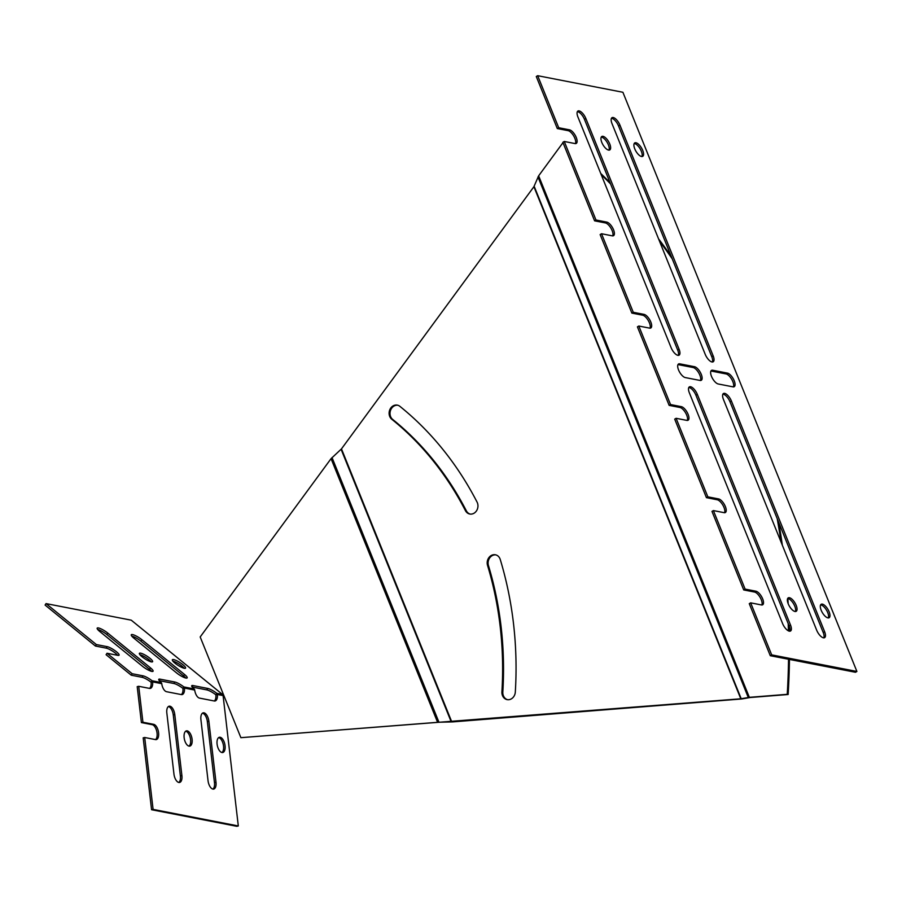 <?xml version="1.0" encoding="UTF-8"?>
<svg xmlns="http://www.w3.org/2000/svg" width="902" height="902" viewBox="0 0 902 902"><rect width="100%" height="100%" fill="white"/><g stroke="black" fill="none" stroke-linecap="round" stroke-linejoin="round"><path stroke-width="1.35" d="M600.721 173.432A660.174 564.302 101 0 1 610.056 182.678M658.573 238.872A660.174 564.302 101 0 1 671.144 256.157M778.776 522.551A660.174 564.302 101 0 1 782.327 545.18M787.852 598.522A660.174 564.302 101 0 1 788.179 603.709M789.182 626.044A660.174 564.302 101 0 1 789.318 631.174M789.453 659.43A660.174 564.302 101 0 1 788.145 694.506L750.25 697.505L741.703 698.971L452.624 721.904L438.395 722.254L240.879 737.678L200.188 636.959L331.057 458.656L341.475 448.88L533.905 186.703L538.641 175.822L562.995 142.64M788.54 659.261A660.174 564.302 101 0 1 787.243 694.326L749.348 697.336L740.801 698.791L240.879 737.678M601.194 174.593A660.174 564.302 101 0 1 610.564 183.94M659.475 241.105A660.174 564.302 101 0 1 672.238 258.84M777.231 518.706A660.174 564.302 101 0 1 780.963 541.786M788.201 623.62A660.174 564.302 101 0 1 788.416 630.848M465.421 510.622A7.802 6.675 -79 0 0 469.75 514.016A7.802 6.675 -79 0 0 476.651 510.6A7.802 6.675 -79 0 0 477.068 502.098A340.122 290.726 -79 0 0 399.868 406.328A7.802 6.675 -79 0 0 397.308 405.122A7.802 6.675 -79 0 0 389.732 409.925A7.802 6.675 -79 0 0 391.772 419.25A324.506 277.388 101 0 1 465.421 510.622L466.334 510.803A324.506 277.388 -79 0 0 392.674 419.43A7.802 6.675 101 0 1 390.543 410.365A7.802 6.675 101 0 1 397.759 405.235M515.313 692.048A340.122 290.726 -79 0 0 500.249 559.488A7.802 6.675 -79 0 0 495.39 554.775A7.802 6.675 -79 0 0 488.907 557.594A7.802 6.675 -79 0 0 487.542 565.385A324.506 277.388 101 0 1 501.907 691.857A7.802 6.675 -79 0 0 507.116 699.625A7.802 6.675 -79 0 0 515.313 692.048M470.213 514.095A7.802 6.675 101 0 1 466.334 510.803M507.578 699.693A7.802 6.675 101 0 1 502.82 692.037A324.506 277.388 -79 0 0 488.456 565.554A7.802 6.675 101 0 1 495.841 554.877M787.243 694.326L788.145 694.506M601.239 137.127A7.802 3.225 -120.6 0 1 607.17 142.403A7.802 3.225 -120.6 0 1 608.94 150.127M577.348 111.679A7.802 3.225 -120.6 0 1 584.473 119.368L677.684 350.055A7.802 3.225 -120.6 0 1 678.248 355.365M787.649 598.511A7.802 3.225 -120.6 0 1 793.58 603.776A7.802 3.225 -120.6 0 1 795.35 611.511M677.977 364.622A7.802 3.225 -120.6 0 1 678.349 364.656L693.119 367.531A7.802 3.225 -120.6 0 1 698.858 373.09A7.802 3.225 -120.6 0 1 700.437 380.486M722.885 394.151A7.802 3.225 -120.6 0 1 730.011 401.841L823.222 632.527A7.802 3.225 -120.6 0 1 823.785 637.849M710.923 371.026A7.802 3.225 -120.6 0 1 711.295 371.072L726.065 373.935A7.802 3.225 -120.6 0 1 731.804 379.494A7.802 3.225 -120.6 0 1 733.394 386.902M820.606 604.915A7.802 3.225 -120.6 0 1 826.525 610.192A7.802 3.225 -120.6 0 1 828.295 617.915M688.801 387.522A7.802 3.225 -120.6 0 1 695.927 395.211L789.126 625.909A7.802 3.225 -120.6 0 1 789.701 631.22M611.432 118.309A7.802 3.225 -120.6 0 1 618.558 125.998L711.768 356.685A7.802 3.225 -120.6 0 1 712.343 361.995M634.196 143.542A7.802 3.225 -120.6 0 1 640.116 148.807A7.802 3.225 -120.6 0 1 641.886 156.542M724.554 512.719A7.802 3.225 -120.6 0 0 722.964 505.312A7.802 3.225 -120.6 0 0 717.225 499.764L706.435 497.656L707.833 496.833L718.623 498.93A7.802 3.225 -120.6 0 1 724.825 505.357A7.802 3.225 -120.6 0 1 725.377 512.516A7.802 3.225 -120.6 0 1 724.171 512.674L713.381 510.577L711.982 511.4L743.71 589.931L754.512 592.039A7.802 3.225 -120.6 0 1 760.251 597.598A7.802 3.225 -120.6 0 1 761.829 604.994M706.435 497.656L674.707 419.126L676.105 418.302L686.896 420.4A7.802 3.225 -120.6 0 0 688.091 420.242A7.802 3.225 -120.6 0 0 687.549 413.082A7.802 3.225 -120.6 0 0 681.337 406.655L670.547 404.558L638.819 326.028L637.421 326.851L669.149 405.381L679.939 407.478A7.802 3.225 -120.6 0 1 685.689 413.037A7.802 3.225 -120.6 0 1 687.268 420.445M612.706 235.884A7.802 3.225 -120.6 0 0 611.128 228.488A7.802 3.225 -120.6 0 0 605.377 222.929L594.587 220.832L595.985 220.009L606.775 222.106A7.802 3.225 -120.6 0 1 612.988 228.533A7.802 3.225 -120.6 0 1 613.529 235.693A7.802 3.225 -120.6 0 1 612.334 235.85L601.533 233.742L600.134 234.576L631.862 313.107L642.664 315.204A7.802 3.225 -120.6 0 1 648.403 320.762A7.802 3.225 -120.6 0 1 649.981 328.17M594.587 220.832L562.859 142.302L564.257 141.467L575.048 143.576A7.802 3.225 -120.6 0 0 576.254 143.418A7.802 3.225 -120.6 0 0 575.702 136.258A7.802 3.225 -120.6 0 0 569.5 129.832L558.699 127.723L537.682 75.7L622.899 92.275L856.9 671.449L855.502 672.283L770.285 655.709L749.269 603.675L750.667 602.852L761.457 604.949A7.802 3.225 -120.6 0 0 762.664 604.791A7.802 3.225 -120.6 0 0 762.111 597.631A7.802 3.225 -120.6 0 0 755.91 591.205L745.108 589.107L713.381 510.577M537.682 75.7L536.284 76.523L557.301 128.558L568.102 130.655A7.802 3.225 -120.6 0 1 573.841 136.213A7.802 3.225 -120.6 0 1 575.42 143.61M601.814 142.448A7.802 3.225 -120.6 0 1 601.814 136.495A7.802 3.225 -120.6 0 1 608.568 141.569A7.802 3.225 -120.6 0 1 609.763 149.935A7.802 3.225 -120.6 0 1 601.814 142.448M585.872 118.545L679.082 349.232A7.802 3.225 -120.6 0 1 679.082 355.174A7.802 3.225 -120.6 0 1 671.122 347.687L577.923 116.989A7.802 3.225 -120.6 0 1 577.923 111.047A7.802 3.225 -120.6 0 1 585.872 118.545L584.473 119.368M788.224 603.821A7.802 3.225 -120.6 0 1 788.224 597.879A7.802 3.225 -120.6 0 1 794.978 602.953A7.802 3.225 -120.6 0 1 796.173 611.319A7.802 3.225 -120.6 0 1 788.224 603.821M700.065 380.452L685.294 377.577A7.802 3.225 -120.6 0 1 679.093 371.15A7.802 3.225 -120.6 0 1 678.541 363.991A7.802 3.225 -120.6 0 1 679.747 363.833L694.517 366.708A7.802 3.225 -120.6 0 1 700.719 373.135A7.802 3.225 -120.6 0 1 701.271 380.294A7.802 3.225 -120.6 0 1 700.065 380.452M731.409 401.018L824.62 631.704A7.802 3.225 -120.6 0 1 824.62 637.646A7.802 3.225 -120.6 0 1 816.66 630.16L723.46 399.473A7.802 3.225 -120.6 0 1 723.46 393.52A7.802 3.225 -120.6 0 1 731.409 401.018L730.011 401.841M712.693 370.237L727.463 373.112A7.802 3.225 -120.6 0 1 733.664 379.539A7.802 3.225 -120.6 0 1 734.217 386.699A7.802 3.225 -120.6 0 1 733.022 386.857L718.251 383.981A7.802 3.225 -120.6 0 1 712.039 377.555A7.802 3.225 -120.6 0 1 711.498 370.395A7.802 3.225 -120.6 0 1 712.693 370.237L711.295 371.072M821.17 610.237A7.802 3.225 -120.6 0 1 821.17 604.284A7.802 3.225 -120.6 0 1 827.923 609.357A7.802 3.225 -120.6 0 1 829.13 617.723A7.802 3.225 -120.6 0 1 821.17 610.237M697.325 394.388L790.524 625.075A7.802 3.225 -120.6 0 1 790.524 631.017A7.802 3.225 -120.6 0 1 782.575 623.53L689.365 392.844A7.802 3.225 -120.6 0 1 689.365 386.89A7.802 3.225 -120.6 0 1 697.325 394.388L695.927 395.211M619.956 125.164L713.166 355.862A7.802 3.225 -120.6 0 1 713.166 361.803A7.802 3.225 -120.6 0 1 705.206 354.317L612.007 123.619A7.802 3.225 -120.6 0 1 612.007 117.677A7.802 3.225 -120.6 0 1 619.956 125.164L618.558 125.998M634.76 148.853A7.802 3.225 -120.6 0 1 634.76 142.911A7.802 3.225 -120.6 0 1 641.514 147.984A7.802 3.225 -120.6 0 1 642.72 156.339A7.802 3.225 -120.6 0 1 634.76 148.853M770.285 655.709L771.684 654.875L750.667 602.852M771.684 654.875L856.9 671.449M595.985 220.009L564.257 141.467M631.862 313.107L633.26 312.284L601.533 233.742M633.26 312.284L644.062 314.381A7.802 3.225 -120.6 0 1 650.263 320.808A7.802 3.225 -120.6 0 1 650.816 327.967A7.802 3.225 -120.6 0 1 649.609 328.125L638.819 326.028M707.833 496.833L676.105 418.302M743.71 589.931L745.108 589.107M669.149 405.381L670.547 404.558M557.301 128.558L558.699 127.723M142.02 656.746A7.802 1.68 32.4 0 0 152.596 661.696A7.802 1.68 32.4 0 0 146.902 656.104A7.802 1.68 32.4 0 0 139.404 653.341A7.802 1.68 32.4 0 0 142.02 656.746M141.851 639.71A7.802 1.68 32.4 0 0 131.275 634.76A7.802 1.68 32.4 0 0 133.891 638.165L176.589 672.915A7.802 1.68 32.4 0 0 187.165 677.864A7.802 1.68 32.4 0 0 184.538 674.471L141.851 639.71L140.915 641.175A7.802 1.68 32.4 0 0 131.76 636.09M174.977 663.162A7.802 1.68 32.4 0 0 185.541 668.111A7.802 1.68 32.4 0 0 179.859 662.508A7.802 1.68 32.4 0 0 172.361 659.757A7.802 1.68 32.4 0 0 174.977 663.162M107.755 633.08A7.802 1.68 32.4 0 0 97.191 628.13A7.802 1.68 32.4 0 0 99.806 631.535L142.505 666.285A7.802 1.68 32.4 0 0 153.069 671.235A7.802 1.68 32.4 0 0 150.454 667.841L107.755 633.08L106.831 634.546A7.802 1.68 32.4 0 0 97.675 629.461M153.092 809.387L144.703 737.498L155.494 739.595A7.802 3.8 77.5 0 0 156.294 739.584A7.802 3.8 77.5 0 0 158.47 731.939A7.802 3.8 77.5 0 0 153.712 724.34L142.922 722.243L138.728 686.298L149.518 688.395A7.802 3.8 77.5 0 0 151.119 682.228L152.055 680.751A7.802 1.68 32.4 0 0 142.978 675.835L132.188 673.726L107.022 653.251L117.824 655.348A7.802 1.68 32.4 0 0 119.075 655.179A7.802 1.68 32.4 0 0 115.005 650.669A7.802 1.68 32.4 0 0 107.146 646.655L96.356 644.558L46.036 603.596L131.252 620.17L222.501 694.45A1.781 1.522 101 0 1 223.087 695.589L238.308 825.961L153.092 809.387L151.57 809.725L236.786 826.3L238.308 825.961M181.336 694.585A7.802 3.8 77.5 0 0 182.937 688.406L183.861 686.941A7.802 1.68 32.4 0 0 174.796 682.013L160.026 679.15A7.802 1.68 32.4 0 0 158.763 679.307A7.802 1.68 32.4 0 0 161.154 682.521A1.781 1.522 101 0 1 161.74 683.66A7.802 3.8 77.5 0 0 166.566 691.71L181.336 694.585A7.802 3.8 77.5 0 0 182.136 694.574A7.802 3.8 77.5 0 0 184.459 688.068L182.937 688.406A7.802 1.68 32.4 0 0 173.86 683.49L159.248 680.649M214.293 700.989A7.802 3.8 77.5 0 0 215.882 694.822L216.818 693.345A7.802 1.68 32.4 0 0 207.742 688.429L192.972 685.554A7.802 1.68 32.4 0 0 191.72 685.723A7.802 1.68 32.4 0 0 194.099 688.925A1.781 1.522 101 0 1 194.685 690.064A7.802 3.8 77.5 0 0 199.511 698.114L214.281 700.989A7.802 3.8 77.5 0 0 215.082 700.989A7.802 3.8 77.5 0 0 217.405 694.484L215.882 694.822A7.802 1.68 32.4 0 0 206.817 689.895L192.194 687.053M149.518 688.395A7.802 3.8 77.5 0 0 150.318 688.395A7.802 3.8 77.5 0 0 152.641 681.889L151.119 682.228A7.802 1.68 32.4 0 0 142.054 677.301L131.252 675.203L132.188 673.726M107.022 653.251L106.098 654.717L131.252 675.203M117.666 655.314A7.802 1.68 32.4 0 0 112.333 650.973A7.802 1.68 32.4 0 0 106.21 648.132L95.42 646.035L96.356 644.558M46.036 603.596L45.1 605.073L95.42 646.035M151.66 671.37A7.802 1.68 32.4 0 0 149.529 669.307L106.831 634.546M184.132 668.235A7.802 1.68 32.4 0 0 172.846 661.087M185.744 678A7.802 1.68 32.4 0 0 183.613 675.936L140.915 641.175M151.175 661.831A7.802 1.68 32.4 0 0 139.889 654.683M189.014 746.112A7.802 3.8 77.5 0 0 190.299 738.005A7.802 3.8 77.5 0 0 185.699 731.195M184.143 737.712A7.802 3.8 77.5 0 0 189.815 746.112A7.802 3.8 77.5 0 0 191.822 737.667A7.802 3.8 77.5 0 0 186.421 730.868A7.802 3.8 77.5 0 0 184.143 737.712M166.836 713.054L173.951 774.051A7.802 3.8 77.5 0 0 179.622 782.451A7.802 3.8 77.5 0 0 181.9 775.607L174.785 714.598A7.802 3.8 77.5 0 0 169.114 706.21A7.802 3.8 77.5 0 0 166.836 713.054M178.821 782.451A7.802 3.8 77.5 0 0 180.377 775.946L173.263 714.936A7.802 3.8 77.5 0 0 168.392 706.537M200.92 719.683L208.035 780.681A7.802 3.8 77.5 0 0 213.706 789.081A7.802 3.8 77.5 0 0 215.984 782.237L208.869 721.228A7.802 3.8 77.5 0 0 203.198 712.839A7.802 3.8 77.5 0 0 200.92 719.683M212.906 789.081A7.802 3.8 77.5 0 0 214.462 782.575L207.347 721.566A7.802 3.8 77.5 0 0 202.476 713.166M221.971 752.516A7.802 3.8 77.5 0 0 223.256 744.409A7.802 3.8 77.5 0 0 218.656 737.611M217.089 744.116A7.802 3.8 77.5 0 0 222.76 752.516A7.802 3.8 77.5 0 0 224.778 744.071A7.802 3.8 77.5 0 0 219.378 737.272A7.802 3.8 77.5 0 0 217.089 744.116M144.703 737.498L143.181 737.836L151.57 809.725M155.505 739.595A7.802 3.8 77.5 0 0 156.79 731.488A7.802 3.8 77.5 0 0 152.19 724.678L141.4 722.581L142.922 722.243M138.728 686.298L137.205 686.636L141.4 722.581M194.099 688.925L183.861 686.941A1.781 1.522 101 0 1 184.459 688.068L194.685 690.064M222.501 694.45L216.818 693.345A1.781 1.522 101 0 1 217.405 694.484L223.087 695.589M161.154 682.521L152.055 680.751A1.781 1.522 101 0 1 152.641 681.889L161.74 683.66M749.348 697.336L538.641 175.822M748.277 697.46L537.987 176.961M741.207 698.746L534.153 186.263M740.801 698.791L533.905 186.703M451.71 721.724L341.475 448.88M451.18 721.758L341.103 449.297M438.868 722.017L332.026 457.573M437.493 722.074L331.057 458.656M487.542 565.385L488.456 565.554M501.907 691.857L502.82 692.037M391.772 419.25L392.674 419.43M823.222 632.527L824.62 631.704M726.065 373.935L727.463 373.112M678.349 364.656L679.747 363.833M693.119 367.531L694.517 366.708M789.126 625.909L790.524 625.075M677.684 350.055L679.082 349.232M711.768 356.685L713.166 355.862M568.102 130.655L569.5 129.832M605.377 222.929L606.775 222.106M642.664 315.204L644.062 314.381M679.939 407.478L681.337 406.655M717.225 499.764L718.623 498.93M754.512 592.039L755.91 591.205M184.538 674.471L183.613 675.936M207.742 688.429L206.817 689.895M192.972 685.554L192.103 686.929M160.026 679.15L159.158 680.525M174.796 682.013L173.86 683.49M150.454 667.841L149.529 669.307M142.978 675.835L142.054 677.301M107.146 646.655L106.21 648.132M181.9 775.607L180.377 775.946M174.785 714.598L173.263 714.936M215.984 782.237L214.462 782.575M208.869 721.228L207.347 721.566M153.712 724.34L152.19 724.678"/></g></svg>
